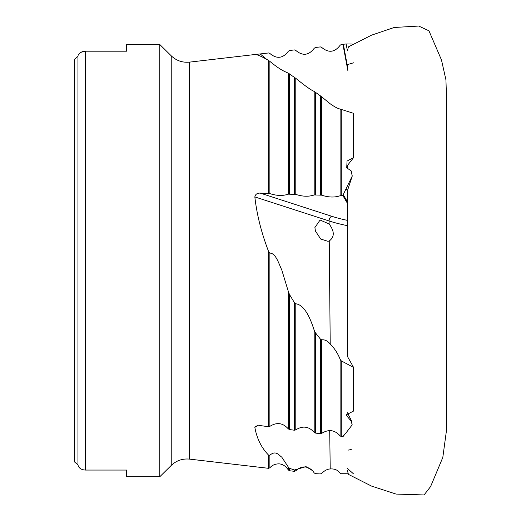 <?xml version="1.0" encoding="UTF-8"?>
<svg xmlns="http://www.w3.org/2000/svg" width="521" height="521" viewBox="0 0 521 521"><rect width="100%" height="100%" fill="white"/><g stroke="black" fill="none" stroke-linecap="round" stroke-linejoin="round"><path stroke-width="0.78" d="M347.39 203.275L342.903 195.629L343.228 194.913L347.39 201.998M340.115 359.262C337.842 353.459 334.541 348.367 330.21 343.984C327.514 340.825 324.674 339.451 321.691 339.848L321.691 433.381C328.575 429.017 334.71 429.845 340.115 435.869L340.115 359.262L341.262 360.871L341.262 436.559L342.903 436.78L343.469 435.361M340.115 109.045C337.842 108.602 334.541 106.851 330.21 103.796L321.691 96.854L321.691 195.186C328.575 197.42 334.71 197.602 340.115 195.746L340.115 109.045L353.57 113.337L353.57 157.609L347.045 161.1L346.719 167.808L351.219 170.94L352.255 176.046L347.396 190.816L346.113 188.641L352.255 176.046M353.57 157.609L347.39 165.567L347.39 168.465M341.262 360.871L353.57 367.416L353.57 411.049L345.99 414.97L351.219 421.15L351.356 420.558L347.435 412.691M351.219 449.519L347.93 450.164M347.904 70.758L342.903 44.298L343.228 44.252L347.761 68.231M347.396 50.745L346.113 43.979L352.176 44.018M347.754 68.108L343.359 44.233L341.262 44.48L340.115 45.275C334.723 52.445 328.588 53.155 321.691 47.418C328.575 53.162 334.71 52.452 340.115 45.281M343.248 44.252L346.113 43.979M343.417 435.484L343.248 436.227L346.113 432.775L352.176 424.875L351.356 420.558M343.228 436.377L343.313 435.856M347.39 201.712L343.248 194.659L346.113 188.641M347.39 356.364L347.396 190.816M74.451 461.782L74.829 462.199L74.451 461.782L74.451 59.459L74.829 59.042L74.451 59.459M80.892 52.354L85.262 51.188C81.745 51.429 79.42 52.764 78.28 55.2L78.84 54.217M74.829 59.042L77.961 56.392L77.961 464.849L74.829 462.199L74.829 59.042M80.84 468.861L78.28 466.041L77.961 464.849M351.219 421.15L352.176 424.875M288.289 291.324L281.75 269.898C278.93 264.069 275.902 253.115 269.871 253.121L269.871 426.36C276.768 422.003 282.903 422.837 288.289 428.861L288.289 291.324L289.442 294.437L294.482 302.76L295.785 303.795L295.785 429.877C302.662 425.514 308.803 426.347 314.202 432.371L314.202 330.301C311.037 320.526 305.228 304.902 295.785 303.795M295.785 429.877L294.482 430.235L289.442 429.551L288.289 428.861M314.202 330.301L315.355 332.691L320.389 339.086L321.691 339.848M321.691 433.381L320.389 433.746L315.355 433.062L314.202 432.371M329.103 223.965C334.593 231.311 334.645 236.97 329.259 240.956L327.989 241.327L320.721 239.035L315.439 231.09L314.899 227.514L320.089 220.025L329.103 223.965L329.077 220.963L254.841 196.918C256.833 214.626 261.405 232.796 268.569 251.428L269.871 253.121M269.871 426.36L268.569 426.719L260.2 425.579L255.518 426.152L254.841 427.344C256.833 438.513 261.405 447.767 268.569 455.113L269.871 455.211L269.871 467.799C272.04 465.357 274.756 464.061 278.019 463.905C278.67 463.749 284.186 463.508 288.289 469.942L288.289 467.031L281.75 457.112C278.93 455.321 275.902 449.975 269.871 455.211M341.262 436.559L340.115 435.869M312.711 470.75L306.022 466.64L295.785 469.603L295.785 470.815C301.405 465.676 307.045 465.657 312.704 470.756L314.202 472.912L315.355 473.654L320.389 473.928L321.691 473.355C324.674 470.476 327.514 469.011 330.21 468.972C334.541 468.626 337.842 470.02 340.115 473.166L341.262 473.719L348.1 473.752M288.289 467.031L289.442 468.301L294.482 469.988L295.785 469.603M347.663 64.545L353.57 62.8M342.903 44.298L341.262 44.487L340.115 45.275M315.355 47.496L320.389 46.91L321.691 47.418L320.389 46.91L315.355 47.496L314.202 48.29C308.803 55.46 302.662 56.177 295.785 50.433L294.482 49.925L289.442 50.511L288.289 51.312C282.896 58.489 276.755 59.205 269.871 53.468L268.569 52.96L260.2 53.943L266.791 59.427M342.903 195.629L340.115 195.746M351.219 170.94L352.176 175.909M295.785 194.392C302.662 196.625 308.803 196.814 314.202 194.952L314.202 91.396C311.2 90.244 305.065 85.88 295.785 78.319L295.785 194.392L288.289 194.164L288.289 73.187C284.557 71.318 281.047 70.524 269.871 61.393L269.871 193.61C276.755 195.837 282.896 196.026 288.289 194.164M288.289 73.187L295.785 78.319M321.691 195.186L314.202 194.952M314.202 91.396L321.691 96.854M78.28 466.041C79.407 468.477 81.738 469.812 85.262 470.059L126.623 470.059L126.623 476.754L159.784 476.754L159.784 44.493L126.623 44.493L126.623 51.188L85.262 51.188L85.262 470.059M269.871 193.61L268.569 193.363L268.569 60.449C261.405 56.281 256.833 54.308 254.841 54.529L189.54 62.129C182.48 62.794 176.378 60.69 171.233 55.812L159.784 44.493M254.841 196.918C255.401 194.268 257.192 192.998 260.2 193.109L331.727 216.274A70.315 21.674 -175.8 0 0 347.39 220.363M268.569 193.363L260.2 193.109M254.841 54.529L260.2 53.943M268.569 60.449L269.871 61.393M353.57 473.908L347.429 468.464M353.57 367.416L347.396 356.364M289.442 294.437L289.442 429.551M294.482 430.235L294.482 302.76M315.355 332.691L315.355 433.062M320.389 433.746L320.389 339.086M268.569 426.719L268.569 251.428M289.442 468.301L289.442 470.737L294.482 471.323L294.482 469.988M189.54 62.129L189.54 459.118L268.569 468.314L268.569 455.113M341.262 109.482L341.262 195.577M294.482 194.151L294.482 77.303M289.442 73.845L289.442 193.994M320.389 194.939L320.389 95.805M315.355 92.132L315.355 194.782M171.233 55.812L171.233 465.435L159.784 476.754M330.21 468.972L329.715 430.561M257.739 425.514L254.841 427.344M330.21 343.984L329.259 240.956M347.39 225.639A74.015 22.813 4.2 0 1 329.077 220.963A3.725 2.201 107.9 0 1 331.727 216.274M268.569 468.314L269.871 467.799M288.289 469.942L289.442 470.737M294.482 471.323L295.785 470.815M171.233 465.435C176.378 460.557 182.48 458.447 189.54 459.118M347.39 470.365L348.412 474.364L371.506 486.073L396.038 494.071L424.068 494.95L430.593 486.581L442.811 457.438L446.308 431.642L446.549 422.368L446.549 98.879L445.937 79.85L441.469 59.922L428.946 30.804L418.734 26.05L394.208 27.476L371.506 35.174L348.412 46.877L347.39 50.882M446.549 100.846L446.549 98.879"/></g></svg>
